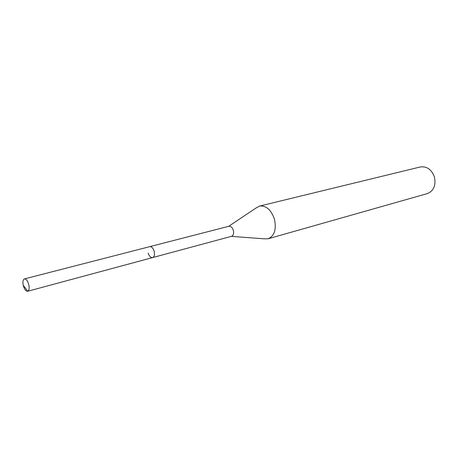 <?xml version="1.0" encoding="UTF-8"?>
<svg xmlns="http://www.w3.org/2000/svg" width="458" height="458" viewBox="0 0 458 458"><rect width="100%" height="100%" fill="white"/><g stroke="black" fill="none" stroke-linecap="round" stroke-linejoin="round"><path stroke-width="0.69" d="M23.41 286.015C22.511 282.134 22.848 279.769 24.423 278.922C26.095 278.848 27.509 280.599 28.671 284.166C29.564 288.048 29.232 290.412 27.675 291.259C25.991 291.334 24.572 289.588 23.41 286.015M24.423 278.922L228.891 226.269C230.826 226.057 232.309 227.397 233.328 230.282C234.015 233.454 233.42 235.469 231.536 236.317L152.594 257.591C154.386 256.738 154.896 254.585 154.134 251.133C153.052 247.984 151.581 246.496 149.714 246.656C151.581 246.496 153.052 247.984 154.134 251.133C154.896 254.585 154.386 256.738 152.594 257.591C150.711 257.768 149.234 256.274 148.157 253.119M268.148 238.778L427.331 193.597C433.755 190.9 436.113 185.364 434.419 176.983C431.539 169.443 426.839 166.099 420.318 166.958L259.531 206.089C266.087 205.384 271.044 209.701 274.399 219.033C276.592 229.321 274.508 235.904 268.148 238.778L264.026 238.801L231.307 236.38M228.656 226.326L255.93 208.098L259.531 206.089M23.587 285.74L27.743 291.236L152.651 257.573M152.594 257.591L27.675 291.259"/></g></svg>
